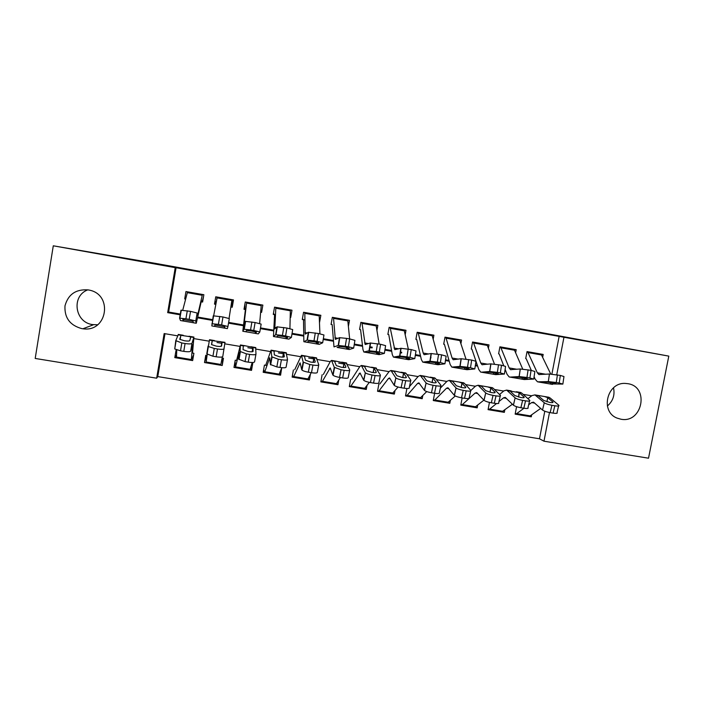 <?xml version="1.0" encoding="UTF-8"?>
<svg xmlns="http://www.w3.org/2000/svg" width="704" height="704" viewBox="0 0 704 704"><rect width="100%" height="100%" fill="white"/><g stroke="black" fill="none" stroke-linecap="round" stroke-linejoin="round"><path stroke-width="1.06" d="M97.627 324.773L92.576 324.588C74.791 322.467 71.078 295.944 87.815 289.846M88.158 289.898L88.792 290.022C113.388 294.122 107.448 332.631 82.896 328.777L81.84 328.627C69.995 325.371 64.372 317.786 64.979 305.862C68.165 294.369 75.891 289.045 88.158 289.898M613.51 387.807C615.041 395.05 612.99 401.122 607.367 406.023M627.818 383.68C649.757 386.646 642.418 423.711 620.84 419.197L617.258 418.158C599.826 411.919 606.927 381.911 625.53 383.442L627.818 383.68M164.982 333.705L157.775 376.605L156.658 378.198L35.2 358.45L53.284 245.802L156.746 263.604L538.578 332.077L668.8 356.118L648.525 458.198L543.981 441.197L549.49 412.509M157.775 376.605L539.493 438.786L543.981 441.197M200.763 301.734L202.611 302.051L203.861 294.712L185.953 291.553L184.712 298.927L185.627 299.086M230.85 306.997L232.232 307.234L233.49 299.922L215.741 296.798L214.491 304.128L215.838 304.366M260.665 312.206L261.598 312.374L262.865 305.096L245.265 301.998L244.006 309.294L245.793 309.61M290.224 317.381L290.708 317.46L291.984 310.218L274.542 307.146L273.275 314.415L275.475 314.802M319.528 322.502L320.857 315.304L303.565 312.259L302.289 319.484L304.902 319.942M348.436 326.172L349.474 320.338L332.332 317.319L331.056 324.518M376.983 330.158L377.863 325.336L360.862 322.344L359.568 329.507M405.24 334.435L405.997 330.29L389.145 327.325L387.851 334.453M433.233 338.853L433.902 335.201L417.19 332.262L415.888 339.354M460.962 343.35L461.569 340.067L444.998 337.154L443.687 344.221M488.444 347.882L489.007 344.898L472.578 342.003L471.258 349.043M515.698 352.44L516.217 349.686L499.919 346.817L498.599 353.822M529.734 416.082L531.282 416.821L515.152 414.146L516.463 407.22M502.858 411.594L504.346 412.35L488.083 409.649L489.394 402.688M475.754 407.053L477.198 407.845L460.794 405.117L462.097 398.13M448.43 402.477L449.812 403.295L433.277 400.55L434.57 393.527M420.878 397.839L422.198 398.71L405.522 395.938L406.815 388.89M393.087 393.149L394.354 394.082L377.538 391.292L378.822 384.208M365.059 388.379L366.274 389.418L349.307 386.602L350.592 379.491M336.802 383.522L337.955 384.718L320.848 381.876L322.115 374.73M308.326 378.532L309.39 379.975L292.134 377.106L293.401 369.926M279.638 373.27L280.579 375.188L263.182 372.302L264.44 365.086L266.913 365.499M250.835 367.18L251.53 370.366L233.974 367.444L235.224 360.202L237.116 360.518M222.86 358.134L222.218 365.499L204.512 362.551L206.562 355.406M539.493 438.786L544.79 411.206M531.67 414.779L531.282 416.821M504.759 410.168L504.346 412.35M477.638 405.486L477.198 407.845M450.287 400.726L449.812 403.295M422.726 395.868L422.198 398.71M394.935 390.878L394.354 394.082M366.942 385.722L366.274 389.418M338.747 380.292L337.955 384.718M310.385 374.361L309.39 379.975M280.579 375.188L281.706 367.972M251.53 370.366L252.78 363.132L252.05 363.009M222.218 365.499L223.467 358.239L222.121 358.01M207.055 355.494L205.753 355.274L204.512 362.551M176.73 350.425L176.035 350.302L174.794 357.623L192.658 360.589L193.899 353.294L191.928 352.959M551.892 374.15L559.134 336.398L176.07 267.74L168.626 312.048L180.602 314.116M197.762 317.073L212.934 319.695M228.642 322.406L243.487 324.966M260.506 327.906L273.636 330.167M292.063 333.353L303.512 335.324M323.338 338.747L333.124 340.437M354.314 344.089L362.472 345.497M369.697 346.746L372.24 347.186M385.009 349.386L391.574 350.522M400.25 352.018L401.746 352.282M415.422 354.64L420.42 355.502M430.522 357.245L430.989 357.324M445.553 359.841L449.011 360.43M475.42 364.989L477.356 365.323M505.006 370.102L505.463 370.181M542.714 356.99L543.198 354.438L527.041 351.595L525.712 358.565M191.682 292.565L191.541 293.392M231.686 304.357L232.478 299.746M217.096 297.035L216.304 301.655M53.284 245.802L175.234 267.661L167.675 312.646L180.479 314.855M176.07 267.74L175.234 267.661M559.134 336.398L668.8 356.118M556.741 374.792L563.939 337.33M197.595 317.812L212.802 320.434M228.518 323.145L243.39 325.714M260.383 328.636L273.583 330.915M291.94 334.083L303.512 336.081M323.215 339.478L333.168 341.194M354.2 344.819L362.569 346.262M369.582 347.477L372.108 347.908M384.894 350.117L391.706 351.287M400.136 352.739L401.606 352.994M415.307 355.362L420.596 356.268M430.408 357.966L430.848 358.037M445.438 360.554L449.231 361.214M475.306 365.71L477.62 366.106M504.9 370.814L505.771 370.964M177.672 335.852L164.155 333.564L156.658 378.198M551.98 399.538L551.522 399.159M531.722 395.806L523.125 394.346M503.677 391.054L494.481 389.497M475.394 386.267L465.573 384.604M446.864 381.436L436.41 379.667M418.079 376.561L406.991 374.686M389.048 371.642L377.309 369.653M359.753 366.687L347.354 364.584M344.08 364.03L338.677 363.114M330.202 361.68L317.134 359.471M313.966 358.934L308.669 358.037M300.388 356.629L286.634 354.306M283.58 353.786L278.388 352.906M270.31 351.542L255.86 349.087M252.912 348.594L247.834 347.732M239.958 346.394L224.796 343.834M221.971 343.35L216.999 342.514M209.158 341.185L193.917 338.606M168.626 312.048L167.675 312.646M176.51 354.992L174.794 357.623M290.233 317.108L290.708 317.46M260.753 311.3L261.598 312.374M244.948 306.68L244.473 306.592M231.273 304.278L232.074 304.418L232.232 307.234M216.357 301.664L215.785 301.567L214.491 304.128M185.838 298.276L184.712 298.927M541.042 354.059L550.757 374.062M549.78 383.935L562.857 384.085L559.205 383.02L560.322 375.417L563.966 376.534L562.892 383.812M526.24 358.802L531.318 370.392M534.098 376.746L535.146 379.148L537.504 381.832L548.319 381.594L549.437 374.026L560.322 375.417M527.613 351.692L537.31 372.794L538.859 374.537L549.437 374.026M549.912 383.944L541.042 382.422L547.149 382.184L553.432 382.914L556.354 383.759L549.912 383.944L552.526 384.393M557.401 374.906L556.283 382.518L559.205 383.02M556.283 382.518L548.319 381.594M515.222 413.741L516.701 413.626L523.97 408.25M528.651 404.791L531.626 402.591L533.535 402.16L542.529 410.045L544.262 402.741C545.706 403.744 548.249 404.598 551.91 405.284L550.158 412.632C546.506 411.937 543.963 411.074 542.529 410.045M527.921 398.675L532.004 395.586L534.934 394.9L544.262 402.741M548.108 397.135L549.947 397.839L558.782 405.205C559.522 406.085 558.202 406.27 554.822 405.777L551.91 405.284M515.882 413.943L530.147 415.862L540.698 408.408M552.684 402.565L552.851 401.975C553.423 402.662 552.367 402.802 549.692 402.406L543.655 400.409L538.648 396.106L539.422 395.657L544.518 396.528L547.677 397.637L546.955 401.79M552.834 401.958L547.677 397.637M558.606 405.962L557.04 412.491C557.77 413.398 556.442 413.6 553.071 413.116L550.158 412.632M514.114 349.316L522.729 369.09M521.497 379.086L524.26 379.544L533.746 379.086L529.901 377.978L531.045 370.339L534.873 371.51L533.782 378.822M499.215 354.068L503.703 365.649M505.129 369.31L507.074 374.317L509.186 376.966L510.03 377.098L519.112 376.57L520.247 368.975L531.045 370.339M500.57 346.931L509.15 367.919L510.55 369.644L520.247 368.975M521.62 379.086L512.679 377.555L518.32 377.221L524.471 377.934L527.542 378.814L521.62 379.086L524.26 379.544M528.097 369.829L526.962 377.467L529.901 377.978M526.962 377.467L519.112 376.57M486.966 344.538L494.481 364.118M492.967 374.185L495.739 374.642L504.407 374.044L500.342 372.891L501.503 365.226L505.56 366.432L504.451 373.798M471.953 349.307L475.904 361.011M476.001 361.302L478.746 369.442L480.63 372.064L481.395 372.187L489.641 371.501L490.802 363.871L501.503 365.226M473.299 342.135L480.744 363.009L481.985 364.707L490.802 363.871M493.082 374.194L484.062 372.645L489.227 372.205L495.238 372.909L498.494 373.824L493.082 374.194L495.739 374.642M498.529 364.707L497.367 372.381L500.342 372.891M497.367 372.381L489.641 371.501M459.58 339.724L465.995 359.119M464.182 369.248L466.981 369.706L474.813 368.949L470.501 367.761L471.689 360.061L475.983 361.31L474.839 368.729M443.731 344.01L444.259 344.194M444.462 344.494L450.182 364.531L451.818 367.118L459.906 366.388L461.085 358.732L471.689 360.061M445.808 337.295L452.091 358.046L453.165 359.726L461.085 358.732M464.297 369.248L455.189 367.69L459.879 367.154L465.749 367.84L469.181 368.782L464.297 369.248L466.981 369.706M468.688 359.542L467.509 367.242L470.501 367.761M467.509 367.242L459.906 366.388M431.974 334.858L437.281 354.112M435.142 364.258L437.958 364.725L444.937 363.81L440.396 362.578L441.593 354.842L446.134 356.136L444.972 363.616M415.932 339.117L416.574 339.346M416.75 339.654L421.362 359.577L422.752 362.138L429.898 361.231L431.103 353.54L441.593 354.842M418.079 332.411L423.183 353.047L424.098 354.702L431.103 353.54M435.248 364.267L426.061 362.683L430.258 362.05L435.987 362.727L439.613 363.704L435.248 364.267L437.958 364.725M438.574 354.323L437.369 362.058L440.396 362.578M437.369 362.058L429.898 361.231M488.171 409.2L489.641 409.13L496.496 403.55M498.978 401.526L503.492 397.857L505.252 397.399L513.383 405.161L515.126 397.866C516.525 398.842 519.015 399.678 522.606 400.356L520.89 407.73C517.308 407.062 514.818 406.217 513.427 405.214L513.383 405.161M499.541 394.504L503.95 390.834L506.642 390.104L515.073 397.822M520.01 392.366L521.69 393.052L529.698 400.286C530.394 401.166 529.003 401.35 525.545 400.849L522.606 400.356M488.884 409.455L502.084 411.655L512.424 404.228M523.926 397.663L524.058 397.1C524.586 397.786 523.477 397.927 520.74 397.522L514.835 395.569L510.11 391.09L519.05 392.603L518.637 397.074L519.35 392.814M524.058 397.1L519.376 392.841M529.531 401.025L527.991 407.607C528.669 408.514 527.278 408.725 523.829 408.223L520.89 407.73M460.882 404.615L462.352 404.589L475.112 393.078L476.714 392.594L483.965 400.242L485.725 392.946C487.08 393.906 489.518 394.715 493.029 395.375L491.348 402.794C487.837 402.134 485.408 401.315 484.062 400.338L483.965 400.242M470.87 390.438L475.64 386.038L478.095 385.264L485.628 392.858M491.665 387.561L493.187 388.221L500.386 395.34C500.966 396.211 499.506 396.387 496.003 395.877L493.029 395.375M461.666 404.941L474.998 407.15L483.877 400.145M494.912 392.718L495.026 392.19C495.466 392.867 494.305 392.999 491.533 392.594L485.76 390.685L481.633 386.443L482.662 386.038L487.846 386.918L490.829 388.001L490.072 392.304M495.026 392.19L490.829 388.001M500.227 396.026L498.705 402.706C499.277 403.603 497.816 403.797 494.314 403.286L491.348 402.794M433.374 399.978L434.843 400.022L446.477 388.265L447.929 387.746L454.282 395.27L456.051 387.983C457.362 388.916 459.747 389.708 463.188 390.35L461.542 397.813C458.102 397.17 455.726 396.37 454.423 395.419L454.282 395.27M440.334 388.168L447.084 381.198L449.302 380.38L455.91 387.842M463.065 382.712L464.429 383.346L470.8 390.359C471.275 391.204 469.735 391.371 466.189 390.852L463.188 390.35M434.218 400.374L447.7 402.618L455.286 395.965M465.634 387.728L465.74 387.244C466.092 387.904 464.869 388.036 462.062 387.622L456.412 385.757L452.751 381.55L453.913 381.163L459.14 382.052L462.026 383.117L461.27 387.473M465.74 387.244L462.026 383.117M470.668 390.984L469.163 397.76C469.621 398.64 468.081 398.825 464.534 398.314L461.542 397.813M405.645 395.278L407.097 395.41L417.604 383.407L418.889 382.853L424.336 390.254L426.105 382.976C427.372 383.882 429.695 384.648 433.074 385.273L431.464 392.779C428.094 392.154 425.77 391.38 424.512 390.447L424.336 390.254M409.499 386.575L418.282 376.323L420.253 375.452L425.92 382.791M434.227 377.828L435.424 378.426L440.95 385.326C441.311 386.153 439.692 386.311 436.102 385.783L433.074 385.273M406.534 395.78L420.165 398.042L426.73 391.574M436.084 382.686L436.181 382.254C436.445 382.906 435.16 383.02 432.318 382.598L426.8 380.785L423.614 376.605L424.899 376.244L432.846 378.066L432.203 382.58M436.181 382.254L432.969 378.198M440.827 385.88L439.34 392.77C439.692 393.633 438.073 393.8 434.491 393.29L431.464 392.779M404.131 329.956L408.329 349.087M405.847 359.234L408.672 359.7L414.788 358.626L410.001 357.35L411.233 349.589L416.002 350.918L414.814 358.459M387.904 334.171L388.652 334.462M388.793 334.761L392.286 354.578L393.422 357.104L399.617 356.022L400.84 348.295L411.233 349.589M390.122 327.492L394.768 349.633L400.84 348.295M405.944 359.234L396.678 357.641L400.365 356.902L405.962 357.562L409.772 358.574L405.944 359.234L408.672 359.7M408.179 349.061L406.947 356.822L410.001 357.35M406.947 356.822L399.617 356.022M377.678 390.518L378.435 391.107L379.113 390.755L388.467 378.497L389.594 377.925L394.108 385.194L395.868 377.916C397.1 378.796 399.37 379.544 402.679 380.16L401.113 387.702C397.804 387.094 395.534 386.338 394.319 385.44L394.108 385.194M379.87 383.918L389.224 371.404L390.949 370.489L395.657 377.687M405.126 372.891L406.155 373.472L410.828 380.248C411.074 381.066 409.376 381.207 405.733 380.67L402.679 380.16M378.62 391.142L392.401 393.43L398.086 387.033M406.278 377.59L406.358 377.212C406.534 377.854 405.187 377.96 402.31 377.538L396.915 375.769L394.161 371.439L395.639 371.281L403.506 373.067L402.89 377.626M406.358 377.212L403.647 373.226M410.722 380.732L409.253 387.737C409.49 388.582 407.792 388.74 404.158 388.212L401.113 387.702M376.05 325.019L379.122 344.027M376.288 354.156L379.13 354.631L384.366 353.399L379.333 352.07L380.582 344.274L385.607 345.655L384.393 353.25M359.638 329.164L360.492 329.534M360.598 329.833L362.956 349.527L363.836 352.026L369.046 350.768L370.295 343.006L380.582 344.274M361.918 322.529L365.174 344.52L370.295 343.006M376.376 354.156L367.03 352.554L370.19 351.71L375.654 352.352L379.658 353.399L376.376 354.156L379.13 354.631M377.502 343.746L376.253 351.542L379.333 352.07M376.253 351.542L369.046 350.768M349.483 385.66L350.31 386.434L350.891 386.065L360.026 372.944L363.598 380.09L365.358 372.812C366.538 373.666 368.755 374.396 372.011 374.994L370.471 382.58C367.224 381.99 365.015 381.251 363.836 380.371L363.598 380.09M351.718 379.21L359.911 366.441L361.381 365.473L365.121 372.539M375.769 367.91L380.424 375.118C380.547 375.918 378.77 376.05 375.091 375.514L372.011 374.994M350.478 386.47L364.399 388.775L369.318 382.369M376.2 372.451L376.262 372.134C376.35 372.759 374.933 372.856 372.02 372.425L366.758 370.709L364.549 366.599L366.115 366.274L373.877 367.998L373.314 372.601M376.262 372.134L374.07 368.21M380.336 375.54L378.893 382.65C379.007 383.478 377.23 383.627 373.551 383.099L370.471 382.58M347.732 320.03L349.65 338.914L354.922 340.349L353.681 347.996M346.465 349.043L349.325 349.518L353.663 348.119L348.383 346.746L349.65 338.914L346.544 338.378L345.268 346.21L348.383 346.746M331.126 324.078L332.094 324.57M332.165 324.861L333.986 346.896L338.202 345.462L339.469 337.674L346.544 338.378M333.476 317.522L335.315 339.363L339.469 337.674M346.834 347.424L346.535 349.043L337.11 347.424L339.733 346.465L345.066 347.098L349.272 348.181L346.553 349.043L349.325 349.518M345.268 346.21L338.202 345.462M321.059 380.67L321.957 381.726L322.432 381.339L330.202 367.919L332.816 374.933L334.294 367.338L341.044 369.776L339.548 377.414C336.371 376.834 334.206 376.112 333.071 375.267L332.816 374.933M323.338 374.466L330.343 361.425L331.549 360.413L334.294 367.338M346.148 362.894L349.738 369.943C349.747 370.735 347.89 370.85 344.159 370.304L341.044 369.776M322.089 381.753L336.169 384.085L340.384 377.555M345.84 367.259L345.893 367.004C345.884 367.611 344.406 367.699 341.458 367.268L336.31 365.596L334.62 361.53L336.318 361.222L344.045 362.938L343.473 367.514M345.893 367.004L344.23 363.158M349.677 370.286L348.242 377.52C348.242 378.33 346.386 378.47 342.654 377.934L339.548 377.414M319.167 315.005L319.915 333.784M316.369 343.878L319.255 344.353L322.67 342.786L317.134 341.37L318.428 333.511L323.954 334.981L322.687 342.698M302.394 318.886L303.45 319.563M303.494 319.845L303.864 341.73L307.067 340.102L308.361 332.279L318.428 333.511M304.797 312.47L305.193 334.154L308.361 332.279M306.363 313.588L306.574 312.787M316.448 343.869L306.926 342.241L308.986 341.167L314.204 341.792L318.604 342.91L316.448 343.869L319.255 344.353M315.286 332.966L313.993 340.833L317.134 341.37M313.993 340.833L307.067 340.102M292.424 375.452L293.357 376.974L293.735 376.57L300.115 362.85L301.743 369.732L303.178 362.094L309.795 364.514L308.343 372.196C305.219 371.624 303.107 370.929 302.007 370.102L301.743 369.732M294.712 369.679L301.444 355.309L303.178 362.094M316.263 357.826L318.771 364.725C318.657 365.49 316.712 365.605 312.937 365.05L309.795 364.514M293.454 376.992L307.692 379.359L311.221 372.671M315.207 362.023L315.242 361.821C315.146 362.419 313.597 362.498 310.614 362.058L305.378 360.158L304.454 356.233L306.266 356.127L313.975 357.843L313.377 362.34M315.242 361.821L314.116 358.054M318.727 364.989L317.319 372.337C317.196 373.138 315.251 373.261 311.476 372.715L308.343 372.196M290.365 309.936L289.916 328.636M286.264 337.084L285.982 338.668L276.452 336.943L277.957 335.826L283.052 336.433L287.646 337.586L285.982 338.668L288.904 339.143L291.394 337.41L285.595 335.949L286.915 328.046L292.697 329.569L291.403 337.348M273.442 313.456L274.56 314.503M274.569 314.785L273.469 336.512L275.642 334.699L276.954 326.841L286.915 328.046M275.862 307.384L274.789 328.9L276.954 326.841M279.858 308.924L280.042 308.114M283.747 327.501L282.427 335.403L285.595 335.949M282.427 335.403L275.642 334.699M263.639 369.653L264.51 372.187L264.783 371.756L269.746 357.738L270.38 364.487L271.779 356.805L278.256 359.207L276.839 366.925L270.38 364.487M265.839 364.848L271.075 350.161L271.779 356.805M286.106 352.713L287.514 359.454C287.276 360.21 285.252 360.298 281.424 359.735L278.256 359.207M264.572 372.196L278.969 374.59L281.811 367.699M284.284 356.734L284.31 356.594C284.117 357.183 282.506 357.254 279.479 356.805L274.358 354.913L274.014 351.067L275.933 350.988L283.536 352.625L283.008 357.095M284.31 356.594L283.73 352.906M287.478 359.638L286.097 367.118C285.859 367.893 283.826 368.007 279.998 367.453L276.839 366.925M261.307 304.823L259.635 323.488M255.358 333.406L258.28 333.89L259.82 331.98L253.757 330.475L255.094 322.538L261.149 324.104L259.82 331.945M244.974 303.714L244.772 307.833L245.423 309.408M245.397 309.681L242.801 331.25L243.918 329.243L245.256 321.358L255.094 322.538M246.682 302.245L244.112 323.602L245.256 321.358M253.141 304.234L253.308 303.415M255.429 333.397L245.731 331.734L246.629 330.431L251.601 331.03L256.414 332.218L255.429 333.397L258.28 333.89M251.9 321.983L250.554 329.921L253.757 330.475M250.554 329.921L243.918 329.243M235.083 361.038L235.426 367.356L239.105 352.581L238.726 359.181L240.082 351.454L246.409 353.848L245.036 361.61L238.726 359.181M236.711 359.973L240.425 344.969L240.082 351.454M255.675 347.556L255.966 354.138C255.605 354.869 253.484 354.957 249.612 354.385L246.409 353.848M235.444 367.356L249.999 369.776L252.19 362.507M253.079 351.393L253.097 351.322C252.798 351.894 251.117 351.956 248.054 351.498L243.047 349.624L243.294 345.866L245.326 345.796L252.868 347.406L252.375 351.736M253.097 351.322L253.07 347.706M255.948 354.235L254.584 361.838C254.223 362.604 252.102 362.701 248.23 362.146L245.036 361.61M231.994 299.658L229.055 318.393M224.444 328.099L227.357 328.601L227.946 326.498L221.619 324.94L222.983 316.976L229.302 318.595L227.946 326.498M214.764 326.436L211.825 325.917L213.259 315.814L222.983 316.976M217.246 297.062L213.673 315.709M217.826 298.021L217.958 297.194M226.213 299.49L226.354 298.672M214.632 326.33L215.002 324.993L224.884 326.806L224.338 328.099L216.506 326.735L214.632 326.33L214.861 325.002M219.754 316.413L218.381 324.386L221.619 324.94M218.381 324.386L211.895 323.743M222.332 356.91L220.783 364.918L206.078 362.481L207.205 354.464M209.519 339.724L208.34 346.535L214.271 348.427L212.934 356.242L206.765 353.83L208.085 346.06M220.062 341.51L222.068 342.267L221.584 345.998C221.188 346.562 219.437 346.606 216.339 346.148L211.64 344.652L212.282 340.613L224.99 342.346L222.781 356.514C222.288 357.262 220.079 357.35 216.154 356.778L212.934 356.242M216.154 356.778L217.492 348.973L214.271 348.427M217.492 348.973C221.417 349.554 223.626 349.483 224.118 348.77M202.435 294.457L197.578 315.559L197.146 313.025L195.774 320.971L189.165 319.361L190.555 311.362L197.146 313.025M201.159 301.946L196.266 323.259L195.774 320.971M201.238 301.682L202.497 300.432L203.526 296.657M183.471 321.068L180.488 320.54L179.573 318.182L180.963 310.218L190.555 311.362M187.554 291.834L182.741 310.156M190.617 293.234L190.722 292.398M182.811 319.546L193.054 321.332L193.283 322.731L183.41 321.042L183.542 319.502M187.299 310.79L185.909 318.798L189.165 319.361M185.909 318.798L179.573 318.182M182.811 319.572L183.295 320.954M191.286 360.017L176.484 357.562L176.757 349.923M178.394 334.444L175.78 340.622L181.817 342.971L180.523 350.821L174.75 348.955L175.762 340.727M192.553 352.59L193.926 337.084L191.972 343.35L190.678 351.138C190.054 351.868 187.748 351.947 183.779 351.366L180.523 350.821M193.635 354.825L191.312 360.026L192.623 344.758L190.678 351.138M180.998 335.306L190.714 336.82L189.781 340.63C189.279 341.176 187.466 341.211 184.325 340.745L179.731 339.284L180.998 335.306L178.077 334.814M183.779 351.366L185.073 343.517L181.817 342.971M185.073 343.517C189.05 344.106 191.347 344.045 191.972 343.35M538.419 381.973L541.042 382.422M537.31 372.794L545.732 374.246M528.299 352.625L541.772 355.001M550.607 382.483L550.299 383.944M549.947 397.839L547.334 397.399M538.472 395.894L535.85 395.446M534.82 403.128L531.626 402.591M530.147 415.862L516.701 413.626M553.071 413.116L554.822 405.777M510.03 377.098L512.679 377.555M509.15 367.919L516.85 369.257M501.186 347.855L514.774 350.249M522.298 377.59L521.99 379.086L522.271 377.59M481.395 372.187L484.062 372.645M480.744 363.009L487.714 364.214M473.854 343.05L487.546 345.462M493.733 372.671L493.425 374.185M452.496 367.224L455.189 367.69M452.091 358.046L458.313 359.128M446.283 338.202L460.09 340.63M464.922 367.699L464.614 369.239M423.35 362.217L426.061 362.683M423.183 353.047L428.648 353.989M418.475 333.309L432.406 335.764M435.846 362.701L435.538 364.25M521.69 393.052L519.05 392.603M510.11 391.09L507.47 390.641M506.405 398.35L503.492 397.857M503.202 411.382L489.641 409.13M523.829 408.223L525.545 400.849M493.187 388.221L490.53 387.772M481.51 386.241L478.843 385.792M477.752 393.527L475.112 393.078M476.027 406.859L462.352 404.589M494.314 403.286L496.003 395.877M464.429 383.346L461.754 382.888M452.646 381.348L449.962 380.89M448.835 388.661L446.477 388.265M448.624 402.31L434.843 400.022M464.534 398.314L466.189 390.852M435.424 378.426L432.714 377.969M423.535 376.411L420.825 375.954M419.672 383.75L417.604 383.407M421.001 397.716L407.097 395.41M434.491 393.29L436.102 385.783M393.941 357.174L396.678 357.641M399.643 355.837L400.321 355.96M394.02 347.996L398.71 348.814M390.438 328.381L404.492 330.854M406.507 357.658L406.208 359.216M406.155 373.472L403.427 373.006M394.161 371.439L391.424 370.973M390.245 378.796L388.467 378.497M393.131 393.087L379.113 390.755M404.158 388.212L405.733 380.67M364.267 352.079L367.03 352.554M364.593 342.91L368.5 343.587M362.164 323.409L376.332 325.899M376.913 352.581L376.622 354.138M376.631 368.465L373.877 367.998M364.531 366.414L361.768 365.948M360.554 373.806L359.075 373.551M365.033 388.414L350.891 386.065M373.551 383.099L375.091 375.514M338.483 347.67L337.11 347.424M334.91 337.77L338.008 338.307M333.643 318.393L347.934 320.901M347.046 347.468L346.764 349.008M346.834 363.414L344.054 362.947L343.262 367.497M334.629 361.346L331.839 360.87M330.59 368.764L329.419 368.562M336.697 383.706L322.432 381.339M342.654 377.934L344.159 370.304M304.11 341.757L306.926 342.241M304.955 332.587L307.243 332.983M304.876 313.333L319.29 315.867M316.914 342.32L316.633 343.842M316.774 358.318L313.975 357.843M304.454 356.233L301.646 355.758M300.362 363.678L299.499 363.528M308.114 378.954L293.735 376.57M311.476 372.715L312.937 365.05M273.627 336.521L276.47 337.014M286.079 338.659L288.904 339.143M274.736 327.36L276.188 327.615M275.862 308.229L290.4 310.781M286.502 337.137L286.238 338.624M286.44 353.179L283.615 352.695M274.014 351.067L271.172 350.592M269.861 358.538L269.306 358.45M279.286 374.167L264.783 371.756M279.998 367.453L281.424 359.735M242.862 331.241L245.731 331.734M244.244 322.089L244.851 322.194M246.602 303.081L261.263 305.659M255.807 331.927L255.561 333.353M255.834 347.987L252.982 347.503M243.294 345.866L240.425 345.382M250.21 369.336L235.576 366.898M248.23 362.146L249.612 354.385M211.825 325.917L214.711 326.41M224.497 328.09L227.383 328.583M217.078 297.889L231.871 300.485M224.822 326.735L224.602 328.038M224.946 342.751L222.068 342.267M212.282 340.613L209.396 340.12M220.889 364.461L206.122 362.006M222.121 342.461L221.487 346.157M211.517 344.529L212.159 340.78M180.488 320.54L183.41 321.042M193.283 322.731L196.196 323.233M197.287 313.958L197.982 314.081M187.299 292.653L202.224 295.275M193.776 337.471L190.863 336.978M191.303 359.542L176.414 357.069M180.145 339.557L180.84 335.465M82.896 328.777L93.553 324.729M538.34 381.973L541.015 382.43M538.859 374.537L539.422 374.634M548.988 397.285L544.518 396.528M539.422 395.666L534.934 394.9M552.71 402.565L552.851 401.975M509.96 377.098L513.454 377.705M510.55 369.644L511.06 369.732M519.174 376.57L520.309 368.966M481.325 372.187L484.933 372.803M481.985 364.707L482.442 364.786M493.662 372.654L493.354 374.185M489.764 371.492L490.926 363.862M452.434 367.233L456.157 367.866M464.807 367.682L464.499 369.248M460.082 366.379L461.261 358.714M423.298 362.226L427.126 362.886M435.706 362.674L435.398 364.258M430.118 361.214L431.323 353.514M520.819 392.506L516.305 391.741M511.166 390.87L506.642 390.104M515.126 397.866L513.427 405.214M492.404 387.684L487.846 386.918M482.662 386.038L478.095 385.264M490.767 387.948L490.01 392.286M485.725 392.946L484.062 400.338M463.734 382.826L459.14 382.052M453.913 381.163L449.302 380.38M461.93 383.029L461.164 387.455M456.051 387.983L454.423 395.419M434.808 377.925L430.179 377.142M424.899 376.244L420.253 375.452M432.846 378.066L432.062 382.554M426.105 382.976L424.512 390.447M393.897 357.183L397.839 357.861M406.34 357.632L406.032 359.234M399.872 355.995L401.095 348.26M405.636 372.979L400.954 372.187M395.639 371.281L390.949 370.489M403.506 373.067L402.714 377.599M395.868 377.916L394.319 385.44M364.223 352.088L368.298 352.783M376.719 352.546L376.411 354.156M369.345 350.733L370.594 342.962M376.2 367.99L371.483 367.189M366.115 366.274L361.381 365.473M373.903 368.025L373.12 372.583M365.358 372.812L363.836 380.371M338.518 345.418L339.794 337.612M346.5 362.947L341.739 362.146M336.318 361.222L331.549 360.413M334.55 367.664L333.071 375.267M304.093 341.766L308.396 342.505M316.686 342.267L316.395 343.878M307.41 340.05L308.704 332.218M316.527 357.87L311.731 357.051M306.266 356.127L301.444 355.309M313.922 357.799L313.139 362.34M303.45 362.454L302.007 370.102M273.61 336.538L278.045 337.295M275.994 334.638L277.314 326.77M286.29 352.739L281.45 351.921M275.933 350.988L271.075 350.161M283.536 352.625L282.762 357.095M272.052 357.201L270.644 364.892M242.854 331.258L247.421 332.042M255.57 331.857L255.297 333.406M244.279 329.173L245.617 321.262M255.781 347.574L250.888 346.738M245.326 345.796L240.425 344.969M252.868 347.406L252.12 351.771M240.346 351.894L238.99 359.638M224.594 326.63L224.338 328.099M212.247 323.646L213.62 315.709M214.447 340.56L209.493 339.724M221.936 342.135L221.223 346.298M208.34 346.535L207.02 354.323M193.23 322.74L196.196 323.25M193.222 322.071L193.107 322.74M179.916 318.076L181.306 310.094M193.926 337.084L188.945 336.239M183.278 335.28L178.279 334.426M190.714 336.82L190.388 338.756M176.026 341.123L174.75 348.955"/></g></svg>
